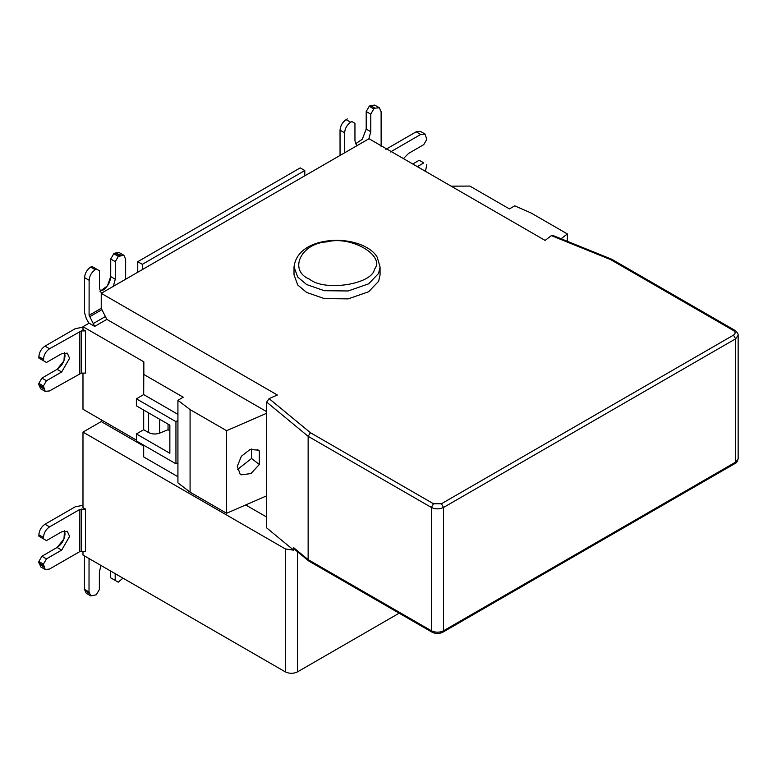 <?xml version="1.0" encoding="UTF-8"?>
<svg xmlns="http://www.w3.org/2000/svg" width="777" height="777" viewBox="0 0 777 777"><rect width="100%" height="100%" fill="white"/><g stroke="black" fill="none" stroke-linecap="round" stroke-linejoin="round"><path stroke-width="1.17" d="M380.07 266.967L380.07 274.873L378.613 281.303L368.619 291.754L348.183 298.873L324.32 298.611L306.614 292.443L297.746 284.994L294.017 274.873L294.017 266.967C296.328 247.475 318.473 239.53 340.443 240.394C360.645 241.628 373.514 250.077 377.204 257.236L380.07 266.967L378.613 273.397L368.619 283.848L348.183 290.967L324.32 290.705L306.614 284.537L297.746 277.088L294.017 266.967M136.383 398.805L136.383 405.837L169.852 425.155L169.852 453.263L136.383 433.945L136.383 440.967L175.942 463.801L177.923 462.655L177.923 420.493L175.942 421.639L136.383 398.805L143.687 394.59L143.842 361.829L82.984 326.699L89.093 323.174L94.677 326.398L89.093 315.297L89.122 280.264L84.557 277.622C84.955 273.164 86.985 269.648 90.656 267.094L91.871 266.385L99.475 270.784L99.456 288.364L101.389 293.23L142.317 269.609L142.317 264.335L137.752 261.703L300.233 167.89L304.798 170.532L142.317 264.335M99.98 291.326L107.43 285.907L110.713 276.612L110.732 259.032L113.772 253.768L114.996 253.059L119.289 252.642L123.854 255.274L125.641 259.227L125.621 279.244M123.854 255.274L118.337 256.4L115.297 261.664L115.278 279.244L113.355 286.325M102.797 290.307C107.566 286.975 110.208 282.41 110.713 276.612L110.732 259.032L115.297 261.664M110.732 259.032L113.772 253.768L118.337 256.4M91.871 266.385L90.656 267.094C86.985 269.648 84.955 273.164 84.557 277.622L84.538 312.655L86.315 318.657L89.093 323.475M237.451 469.493L251.563 458.517L251.563 449.038M257.401 449.504L259.333 450.981L259.333 464.471L251.563 458.517M259.333 464.471L250.913 473.572L241.375 474.815L240.122 474.057L237.296 466.249L241.375 456.274L250.039 449.504L258.44 450.145L259.333 450.981M177.923 462.655L177.923 482.857L190.083 492.171L226.602 513.257L266.676 495.823M266.676 413.257L226.602 430.691L190.083 409.605L177.923 400.291L177.923 420.493M226.602 513.257L226.602 430.691M190.083 492.171L190.083 409.605M136.383 433.945L143.687 429.72L148.621 432.575C152.069 434.275 155.74 434.46 159.644 433.129L168.046 429.73L169.852 430.779M168.046 424.116L168.046 429.73M143.687 429.72L143.687 410.052M175.942 463.801L175.942 421.639M143.687 394.59L177.923 414.355M143.687 374.388L183.236 397.222L177.923 400.291M177.923 476.719L143.687 456.954L143.687 445.182M41.909 359.829L46.474 362.461L61.684 353.7L67.278 353.147L69.59 358.275L61.674 371.979L46.465 380.74L43.415 386.014L38.85 383.372L41.9 378.108L57.109 369.337L63.967 360.819L64.52 352.7M43.415 386.014L45.192 391.365L40.637 388.723L38.85 384.78L38.85 383.372L41.9 378.108L57.109 369.337C61.878 366.006 64.52 361.441 65.025 355.643L64.51 352.671M45.192 391.365L49.495 390.938L81.342 373.106L81.371 330.924L85.489 330.924L85.519 373.106L81.342 373.106M82.984 327.204L75.291 328.652L44.969 346.124L49.524 348.756C45.862 351.321 43.833 354.836 43.434 359.295L43.434 360.703L46.474 362.461M38.869 358.071L38.869 356.662C39.268 352.195 41.298 348.688 44.969 346.124C41.298 348.688 39.268 352.195 38.869 356.662L38.869 358.071L43.434 360.703M46.465 380.74L41.9 378.108M49.524 348.756L81.371 330.924M82.984 326.699L82.984 329.477L85.489 330.924M136.383 440.093L82.984 409.256L82.984 373.106M143.842 361.829L143.842 374.3M94.677 326.398L106.818 319.376L101.243 308.294L101.243 293.317L277.37 395.007L269.075 398.611L266.676 402.117L266.676 527.894L293.706 550.184L293.706 547.727L308.139 559.625L308.139 436.315L310.46 432.731L433.498 503.768L441.404 503.768L733.498 335.13C735.634 333.605 735.634 332.08 733.498 330.565L610.46 259.528L551.369 235.635L552.34 235.285M106.818 319.376L266.676 411.664M551.369 235.635L545.124 240.423L368.997 138.733L344.609 152.807L344.599 132.809C344.978 128.351 347.008 124.835 350.68 122.261L351.894 121.562L354.943 123.31L354.953 140.87L356.886 145.726M351.894 121.562L354.943 123.31M347.329 118.93L346.115 119.629C342.443 122.203 340.413 125.709 340.035 130.177L344.599 132.809M368.842 138.821L370.775 131.721L370.765 114.161L366.2 111.529L366.21 129.079L362.267 139.277L355.507 143.823M118.221 582.167L110.616 577.777L110.625 571.017L110.616 577.777L118.221 582.167L122.96 578.146M90.802 595.92L86.237 593.288L84.45 589.335L89.015 591.977L90.802 595.92L96.309 594.793L99.359 589.529L99.369 571.95L101 565.462M84.45 589.335L84.479 555.924L84.45 589.335L89.17 593.463M115.181 573.649L115.181 580.409M89.015 591.977L89.044 558.556M297.494 551.719L297.494 671.882L399.145 613.189M297.494 671.882C293.434 673.776 289.374 673.776 285.324 671.882L285.324 548.912L82.984 432.099L82.984 507.604L85.489 509.052L85.519 551.233L79.817 551.592L49.495 569.065L45.192 569.492L40.637 566.851L38.85 561.499L41.9 556.235L57.109 547.464L63.967 538.947L64.52 530.827M82.984 551.233L82.984 555.06L285.324 671.882M41.909 537.956L46.474 540.588L61.684 531.827L67.278 531.274L69.59 536.402L61.674 550.106L46.465 558.867L43.415 564.141L38.85 561.499L41.9 556.235L57.109 547.464C61.878 544.133 64.52 539.568 65.025 533.77L64.51 530.798M43.415 564.141L45.192 569.492M82.984 505.332L75.291 506.779L44.969 524.252L49.524 526.884C45.862 529.448 43.833 532.964 43.434 537.422L43.434 538.83L46.474 540.588M38.869 536.198L38.869 534.79C39.268 530.322 41.298 526.816 44.969 524.252C41.298 526.816 39.268 530.322 38.869 534.79L38.869 536.198L43.434 538.83M46.465 558.867L41.9 556.235M49.524 526.884L79.856 509.411L85.489 509.052M285.324 548.912L293.706 550.184M266.676 517.064L245.687 504.953M143.687 446.066L101.243 421.561L101.243 419.803M82.984 432.099L101.243 421.561M294.648 549.329L293.706 547.727M308.741 560.984L308.139 559.625L431.371 630.769C435.421 632.672 439.481 632.672 443.541 630.769L735.625 462.13L735.625 338.821L738.15 335.305L738.15 458.624L735.003 463.51C736.45 463.102 737.499 461.47 738.15 458.624M370.765 114.161L373.795 108.887L375.019 108.188L379.322 107.75L381.109 111.684L381.138 146.688M379.322 107.75L374.767 105.118L370.454 105.546L369.24 106.255L366.2 111.529M373.795 108.887L369.24 106.255M417.317 166.637L423.776 162.898L419.211 160.266L412.752 164.005M425.019 134.032L420.454 131.4L416.142 131.828L420.707 134.46L425.019 134.032L426.796 139.374L423.756 144.639L408.547 153.438L403.409 158.605M385.819 149.369L416.142 131.828M423.776 162.898L419.211 160.266M426.816 164.656L425.437 171.319M420.707 134.46L390.384 152.001M567.375 241.317L567.375 233.945L530.856 212.869L514.724 205.847L509.411 208.916L469.852 186.072L451.146 186.169M561.072 238.772L567.375 233.945M340.054 155.439L340.035 130.177M137.752 272.241L137.752 261.703M304.798 170.532L304.798 175.796L344.609 152.807M96.435 269.027L95.221 269.726C91.55 272.29 89.52 275.796 89.122 280.264M269.075 398.611L310.46 432.731M304.798 175.796L142.317 269.609M113.656 579.535L110.616 577.777M43.57 567.035L38.85 562.907L38.85 561.499M75.291 506.779L44.969 524.252M113.772 253.768L114.996 253.059L120.921 255.089M84.557 277.622L84.538 312.655M43.57 388.908L38.85 384.78L38.85 383.372M75.291 328.652L44.969 346.124M309.664 279.264C324.65 291.715 372.251 284.353 374.456 269.24C385.635 255.526 350.786 235.402 327.02 241.861C300.854 243.133 288.102 270.61 309.664 279.264M110.713 276.612L115.278 279.244M119.561 255.701L114.996 253.059M159.644 433.129L159.644 419.259M148.621 412.898L148.621 432.575M38.85 384.78L43.415 387.412M43.434 359.295L38.869 356.662M57.109 369.337L61.674 371.979M79.856 331.284L79.817 373.465M105.546 316.472L93.395 323.475M350.68 122.261L346.115 119.629M366.21 129.079L370.775 131.721M733.498 335.13L735.625 338.821L443.541 507.459L443.541 630.769L442.909 632.148L735.003 463.51M441.404 503.768L443.541 507.459C439.481 509.353 435.421 509.353 431.371 507.459L308.139 436.315L266.676 402.117M308.79 561.023L431.993 632.148L431.371 630.769L431.371 507.459L433.498 503.768M38.85 562.907L43.415 565.539M43.434 537.422L38.869 534.79M57.109 547.464L61.674 550.106M79.856 509.411L79.817 551.592M81.342 551.233L81.371 509.052M738.15 335.305C738.344 333.925 737.295 332.294 735.003 330.41L733.498 330.565M370.454 105.546L375.019 108.188M90.656 267.094L95.221 269.726M101.243 308.294L89.093 315.297M89.54 316.793L101.69 309.8M431.993 632.148C435.635 633.945 439.277 633.945 442.909 632.148M294.376 549.154L308.634 560.907M735.003 330.41L611.8 259.275M611.684 259.227L552.544 235.324"/></g></svg>
